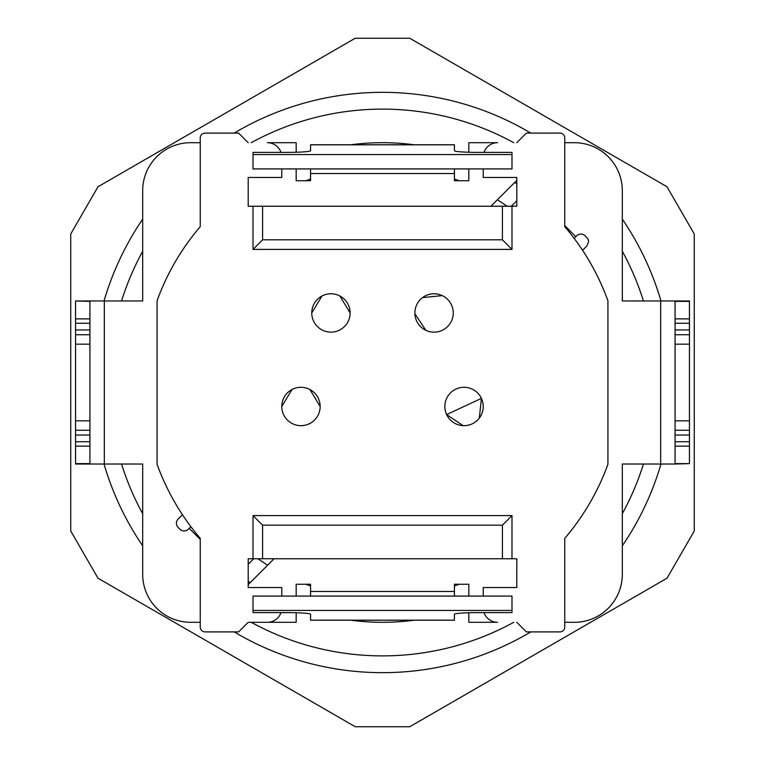 <?xml version="1.0" encoding="UTF-8"?>
<svg xmlns="http://www.w3.org/2000/svg" width="765" height="765" viewBox="0 0 765 765"><rect width="100%" height="100%" fill="white"/><g stroke="black" fill="none" stroke-linecap="round" stroke-linejoin="round"><path stroke-width="1.15" d="M660.979 300.961A290.174 290.174 0 0 0 622.308 219.125M530.814 133.1A290.174 290.174 0 0 0 234.186 133.1M142.692 219.125A290.174 290.174 0 0 0 104.021 300.961M104.021 464.03A290.174 290.174 0 0 0 142.692 545.866M234.186 631.9A290.174 290.174 0 0 0 530.814 631.9M622.308 545.866A290.174 290.174 0 0 0 660.979 464.03M694.257 233.975L694.257 531.025L667.013 578.206L409.724 726.75L355.276 726.75L97.987 578.206L70.743 531.025L70.743 233.975L98.006 186.756L355.228 38.25L409.772 38.25L666.994 186.756L694.257 233.975M253.005 154.568L253.005 152.388L286.579 152.388A23.983 1.673 0 0 0 303.533 151.9A23.983 1.673 0 0 0 310.561 150.715L310.561 144.767L454.439 144.767L454.439 150.715A23.983 1.673 180 0 0 461.467 151.9A23.983 1.673 180 0 0 478.421 152.388L511.995 152.388L511.995 168.922L253.005 168.922L253.005 154.568L511.995 154.568M89.935 301.372L75.544 300.961L89.935 300.961L89.935 430.255L75.544 430.255L75.544 464.03L104.317 464.03L104.317 300.961L142.692 300.961L142.692 190.648A47.965 47.965 0 0 1 190.648 142.692L200.248 142.692M75.544 435.046L89.935 435.046L89.935 441.73L75.544 441.73M89.935 464.03L89.935 441.73M75.544 301.372L75.544 334.735L89.935 334.735M89.935 344.164L75.544 344.164L75.544 334.735M75.544 344.164L75.544 430.255M89.935 435.046L89.935 430.255M511.995 610.432L511.995 612.602L478.421 612.602A23.983 1.673 180 0 0 461.467 613.1A23.983 1.673 180 0 0 454.439 614.276L454.439 620.224L310.561 620.224L310.561 614.276A23.983 1.673 -0 0 0 303.533 613.1A23.983 1.673 -0 0 0 286.579 612.602L253.005 612.602L253.005 596.078L511.995 596.078L511.995 610.432L253.005 610.432M675.065 463.619L689.456 463.619L675.065 464.03L675.065 334.735L689.456 334.735L689.456 430.255L675.065 430.255M689.456 463.619L689.456 430.255M675.065 318.881L689.456 318.881L689.456 300.961L675.065 300.961L675.065 334.735M675.065 329.945L689.456 329.945L689.456 334.735M689.456 329.945L689.456 318.881M454.439 168.922L454.439 180.741L468.83 180.741L468.83 168.922M454.439 173.55L310.561 173.55L310.561 168.922L310.561 180.741L296.17 180.741L296.17 168.922M89.935 300.961L104.317 300.961M310.561 596.078L310.561 584.25L296.17 584.25L296.17 596.078M454.439 596.078L454.439 584.25L468.83 584.25L468.83 596.078M675.065 464.03L622.308 464.03L622.308 574.343A47.965 47.965 0 0 1 574.352 622.308L564.752 622.308M675.065 300.961L660.683 300.961L660.683 464.03M296.17 612.746L296.17 622.308L248.204 622.308L238.613 631.9L205.039 631.9A4.8 4.8 0 0 1 200.248 627.109L200.248 538.359A239.808 239.808 0 0 1 182.443 514.73L178.168 519.005A5.996 5.996 0 0 0 178.168 527.487L179.861 529.179A5.996 5.996 0 0 0 188.343 529.179L190.858 526.664M484.006 152.388A14.392 14.392 0 0 1 497.613 142.692L468.83 142.692L468.83 152.254M296.17 152.254L296.17 142.692L267.387 142.692A14.392 14.392 0 0 1 280.994 152.388M200.248 622.308L190.648 622.308A47.965 47.965 0 0 1 142.692 574.343L142.692 464.03L104.317 464.03M468.83 612.746L468.83 622.308L497.613 622.308A14.392 14.392 0 0 1 484.006 612.602M564.752 142.692L574.352 142.692A47.965 47.965 0 0 1 622.308 190.648L622.308 300.961L660.683 300.961M516.796 142.692L526.387 133.1L559.961 133.1A4.8 4.8 0 0 1 564.752 137.891L564.752 226.641A239.808 239.808 0 0 1 582.557 250.27L586.832 245.995L588.591 241.75A5.996 5.996 0 0 0 586.832 237.513L585.139 235.821A5.996 5.996 0 0 0 576.657 235.821L574.142 238.336M490.929 206.234L516.796 180.377M274.071 558.756L248.204 584.623M253.722 558.756L248.204 564.274M511.278 206.234L516.796 200.726M305.837 180.741A215.826 215.826 0 0 1 310.561 179.01M454.439 179.01A215.826 215.826 0 0 1 459.163 180.741M497.384 199.789A215.826 215.826 0 0 1 507.061 206.234M350.963 144.767A239.808 239.808 0 0 1 414.037 144.767M514.73 182.443A239.808 239.808 0 0 1 516.796 183.82M459.163 584.25L454.439 585.98M310.561 585.98L305.837 584.25M267.616 565.211L257.939 558.756M414.037 620.224A239.808 239.808 0 0 1 350.963 620.224M250.27 582.557A239.808 239.808 0 0 1 248.204 581.18M262.596 206.234L502.404 206.234L502.404 239.808L262.596 239.808L262.596 206.234L248.204 206.234L248.204 177.461L281.778 177.461L281.778 168.922M483.222 168.922L483.222 177.461L516.796 177.461L516.796 206.234L502.404 206.234M516.796 622.308L526.387 631.9L559.961 631.9A4.8 4.8 0 0 0 564.752 627.109L564.752 538.359A239.808 239.808 0 0 0 607.917 464.317L607.917 300.683A239.808 239.808 0 0 0 564.752 226.641M502.404 558.756L262.596 558.756L262.596 525.182L502.404 525.182L502.404 558.756L516.796 558.756L516.796 587.539L483.222 587.539L483.222 596.078M281.778 596.078L281.778 587.539L248.204 587.539L248.204 558.756L262.596 558.756M280.994 612.602A14.392 14.392 0 0 1 267.387 622.308L248.204 622.308M248.204 142.692L238.613 133.1L205.039 133.1A4.8 4.8 0 0 0 200.248 137.891L200.248 226.641A239.808 239.808 0 0 0 157.083 300.683L157.083 464.317A239.808 239.808 0 0 0 200.248 538.359M321.998 295.978L311.757 312.952A19.182 19.182 0 0 0 330.939 332.134A19.182 19.182 0 0 0 350.121 312.952A19.182 19.182 0 0 1 330.939 332.134A19.182 19.182 0 0 1 311.757 312.952A19.182 19.182 0 0 1 330.939 293.77A19.182 19.182 0 0 1 350.121 312.952L339.88 295.978M414.888 313.765L425.837 330.289A19.182 19.182 0 0 1 416.724 304.738A19.182 19.182 0 0 1 442.275 295.615A19.182 19.182 0 0 1 451.398 321.176A19.182 19.182 0 0 1 425.837 330.289A19.182 19.182 0 0 0 451.398 321.176A19.182 19.182 0 0 0 442.275 295.615L422.548 297.604M479.311 418.092L481.424 398.374A19.182 19.182 0 0 1 472.139 423.867A19.182 19.182 0 0 1 446.645 414.582A19.182 19.182 0 0 1 455.93 389.089A19.182 19.182 0 0 1 481.424 398.374A19.182 19.182 0 0 0 455.93 389.089A19.182 19.182 0 0 0 446.645 414.582L463.102 425.646M292.02 389.509L281.778 406.483A19.182 19.182 0 0 0 300.961 425.665A19.182 19.182 0 0 0 320.153 406.483A19.182 19.182 0 0 1 300.961 425.665A19.182 19.182 0 0 1 281.778 406.483A19.182 19.182 0 0 1 300.961 387.291A19.182 19.182 0 0 1 320.153 406.483L309.901 389.509M511.995 249.4L502.404 239.808L262.596 239.808L253.005 249.4L511.995 249.4L511.995 206.234M253.005 515.591L262.596 525.182L502.404 525.182L511.995 515.591L253.005 515.591L253.005 558.756M511.995 558.756L511.995 515.591M253.005 206.234L253.005 249.4M643.442 464.03A273.382 273.382 0 0 1 622.414 513.564A273.382 273.382 0 0 1 622.308 513.764M513.764 622.308A273.382 273.382 0 0 1 251.236 622.308M142.692 513.764A273.382 273.382 0 0 1 121.559 464.03M121.559 300.961A273.382 273.382 0 0 1 142.586 251.427A273.382 273.382 0 0 1 142.692 251.236M251.236 142.692A273.382 273.382 0 0 1 513.764 142.692M622.308 251.236A273.382 273.382 0 0 1 643.442 300.961M446.645 414.582L481.424 398.374M89.935 446.119L75.544 446.119M89.935 463.619L75.544 463.619M89.935 318.881L75.544 318.881M75.544 323.26L89.935 323.26M89.935 329.945L75.544 329.945M89.935 420.827L75.544 420.827M689.456 435.046L675.065 435.046M689.456 420.827L675.065 420.827M689.456 344.164L675.065 344.164M675.065 323.26L689.456 323.26M675.065 301.372L689.456 301.372M675.065 446.119L689.456 446.119M689.456 441.73L675.065 441.73M454.439 144.843L310.561 144.843M310.561 620.157L454.439 620.157M454.439 591.45L310.561 591.45M564.752 225.608L575.816 236.662M200.248 539.382L189.185 528.328"/></g></svg>
